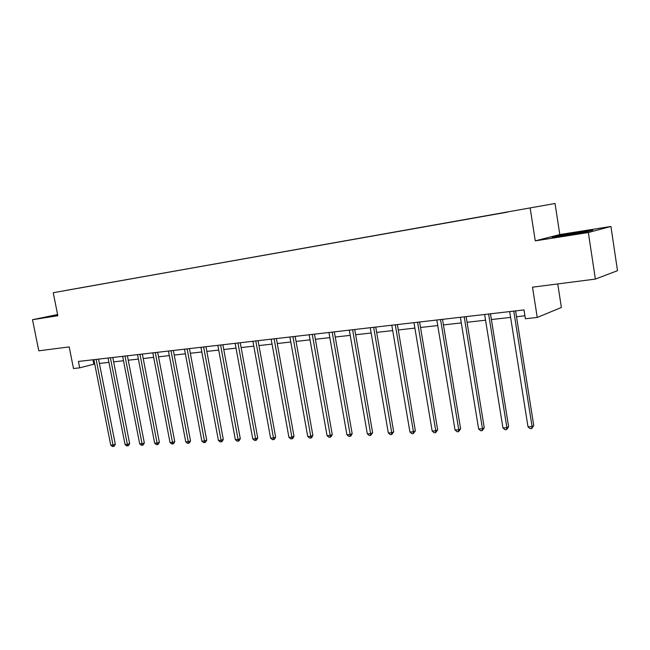 <?xml version="1.0" encoding="UTF-8"?>
<svg xmlns="http://www.w3.org/2000/svg" width="650" height="650" viewBox="0 0 650 650"><rect width="100%" height="100%" fill="white"/><g stroke="black" fill="none" stroke-linecap="round" stroke-linejoin="round"><path stroke-width="0.97" d="M555.035 203.491L53.243 292.719L555.035 203.491L559.804 234.561L535.267 240.857L588.347 232.529L610.927 226.468L559.804 234.561M610.927 226.468L617.5 270.676L595.367 279.086L532.504 287.186L537.241 317.444L561.389 307.474L557.757 283.936M57.606 314.527L32.5 319.711L38.789 350.821L69.192 346.905L73.499 368.526L79.698 367.843L94.721 363.967M588.347 232.529L595.367 279.086M507.423 211.989L66.666 290.274L507.439 212.127M537.241 317.444L525.387 318.752L523.997 309.928L78.431 361.457L79.698 367.843M535.267 240.857L530.181 208.179M32.5 319.711L57.842 315.738L53.243 292.719M99.385 363.447L108.932 362.375M113.653 361.847L123.492 360.742M128.253 360.214L138.401 359.076M143.211 358.54L153.676 357.362M158.535 356.817L169.325 355.615M174.232 355.062L185.372 353.811M190.328 353.259L201.825 351.975M206.83 351.414L218.701 350.082M223.762 349.513L236.023 348.14M241.134 347.571L253.793 346.149M258.96 345.572L272.041 344.11M277.266 343.525L290.794 342.006M296.067 341.421L310.05 339.852M315.38 339.259L329.851 337.634M335.238 337.033L350.204 335.359M355.656 334.742L371.15 333.011M376.659 332.394L392.697 330.598M398.271 329.973L414.887 328.112M420.526 327.478L437.743 325.553M443.438 324.911L461.289 322.912M467.058 322.27L485.566 320.198M491.4 319.54L510.608 317.395M516.506 316.729L524.916 315.786M92.966 359.775L93.811 364.073M579.442 231.92L559.382 235.446L552.086 237.331L585.967 232.001L592.881 230.157L579.499 232.302M57.647 314.754L49.847 316.371L57.752 315.291M513.768 311.114L532.09 426.611L528.003 426.798L509.681 311.586M515.58 310.903L533.756 425.571L532.09 426.611L531.708 428.553L530.075 428.626L528.003 426.798M533.756 425.571L531.708 428.553M583.294 232.472L564.826 235.105L560.95 236.194M555.327 236.917L579.28 232.326L589.964 230.937M51.732 316.249L57.696 315.014M57.72 315.128L55.055 315.77M488.605 314.023L506.902 427.724L502.938 427.895L484.64 314.486M490.474 313.812L508.625 426.692L506.902 427.724L506.577 429.634L504.993 429.699L502.938 427.895M508.625 426.692L506.577 429.634M464.206 316.842L482.479 428.797L478.636 428.968L460.371 317.289M466.139 316.623L484.258 427.773L482.479 428.797L482.202 430.674L480.667 430.739L478.636 428.968M484.258 427.773L482.202 430.674M440.546 319.581L458.778 429.837L455.049 430.007L436.824 320.011M442.52 319.353L460.606 428.829L458.778 429.837L458.559 431.689L457.064 431.754L455.049 430.007M460.606 428.829L458.559 431.689M417.584 322.238L435.776 430.852L432.152 431.015L413.969 322.652M419.608 322.002L437.653 429.853L435.776 430.852L435.598 432.673L434.151 432.729L432.152 431.015M437.653 429.853L435.598 432.673M395.298 324.813L413.441 431.836L409.923 431.99L391.787 325.219M397.361 324.577L415.358 430.852L413.441 431.836L413.303 433.623L411.897 433.688L409.923 431.99M415.358 430.852L413.303 433.623M373.652 327.316L391.739 432.786L388.318 432.941L370.24 327.714M375.749 327.072L393.697 431.811L391.739 432.786L391.649 434.549L390.276 434.614L388.318 432.941M393.697 431.811L391.649 434.549M352.617 329.753L370.646 433.721L367.323 433.867L349.302 330.135M354.746 329.501L372.637 432.754L370.646 433.721L370.589 435.451L369.265 435.508L367.323 433.867M372.637 432.754L370.589 435.451M332.166 332.118L350.139 434.622L346.913 434.761L328.941 332.491M334.336 331.866L352.162 433.664L350.139 434.622L350.123 436.329L348.831 436.386L346.913 434.761M352.162 433.664L350.935 435.947L350.123 436.329M312.284 334.417L330.2 435.5L327.048 435.638L309.148 334.774M314.478 334.157L332.248 434.558L330.2 435.5L330.208 437.182L328.949 437.239L327.048 435.638M332.248 434.558L331.029 436.8L330.208 437.182M292.947 336.651L310.789 436.353L307.726 436.483L289.892 337.001M295.165 336.391L312.869 435.419L310.789 436.353L310.838 438.011L309.611 438.067L307.726 436.483M312.869 435.419L311.667 437.637L310.838 438.011M274.121 338.829L291.899 437.182L288.917 437.312L271.148 339.17M276.372 338.569L294.003 436.264L291.899 437.182L291.972 438.823L290.777 438.872L288.917 437.312M294.003 436.264L292.817 438.449L291.972 438.823M255.799 340.949L273.496 437.994L270.595 438.124L252.907 341.283M258.066 340.681L275.632 437.076L273.496 437.994L273.609 439.611L272.447 439.66L270.595 438.124M275.632 437.076L274.454 439.238L273.609 439.611M237.949 343.013L255.58 438.782L252.752 438.904L235.137 343.338M240.24 342.745L257.733 437.881L255.58 438.782L255.71 440.375L254.581 440.424L252.752 438.904M257.733 437.881L256.571 440.009L255.71 440.375M220.569 345.02L238.119 439.546L235.357 439.668L217.823 345.337M222.877 344.752L240.289 438.652L238.119 439.546L238.282 441.122L237.177 441.171L235.357 439.668M240.289 438.652L239.151 440.765L238.282 441.122M203.621 346.978L221.097 440.302L218.408 440.416L200.947 347.287M205.952 346.71L223.291 439.416L221.097 440.302L221.284 441.846L220.212 441.894L218.408 440.416M223.291 439.416L222.162 441.496L221.284 441.846M187.111 348.887L204.498 441.025L201.882 441.147L184.502 349.188M189.451 348.619L206.708 440.156L204.498 441.025L204.709 442.561L203.661 442.601L201.882 441.147M206.708 440.156L205.595 442.203L204.709 442.561M171.007 350.748L188.313 441.74L185.754 441.854L168.456 351.049M173.363 350.48L190.539 440.871L188.313 441.74L188.549 443.251L187.525 443.292L185.754 441.854M190.539 440.871L189.434 442.902L188.549 443.251M155.293 352.568L172.518 442.439L170.024 442.544L152.807 352.852M157.666 352.292L174.761 441.577L172.518 442.439L172.77 443.926L171.779 443.966L170.024 442.544M174.761 441.577L173.672 443.584L172.77 443.926M139.961 354.339L157.105 443.113L154.676 443.219L137.54 354.624M142.35 354.063L159.364 442.26L157.105 443.113L157.381 444.584L156.406 444.624L154.676 443.219M159.364 442.26L158.283 444.243L157.381 444.584M125.003 356.07L142.058 443.779L139.685 443.877L122.639 356.346M127.392 355.794L144.324 442.934L142.058 443.779L142.35 445.226L141.399 445.266L139.685 443.877M144.324 442.934L143.26 444.892L142.35 445.226M110.394 357.76L127.367 444.421L125.044 444.527L108.079 358.028M112.791 357.484L129.643 443.593L127.367 444.421L127.676 445.859L126.75 445.9L125.044 444.527M129.643 443.593L128.586 445.526L127.676 445.859M96.127 359.409L113.011 445.055L110.744 445.152L93.868 359.669M98.54 359.133L115.302 444.226L113.011 445.055L113.344 446.469L112.434 446.509L110.744 445.152M115.302 444.226L114.254 446.144L113.344 446.469"/></g></svg>

